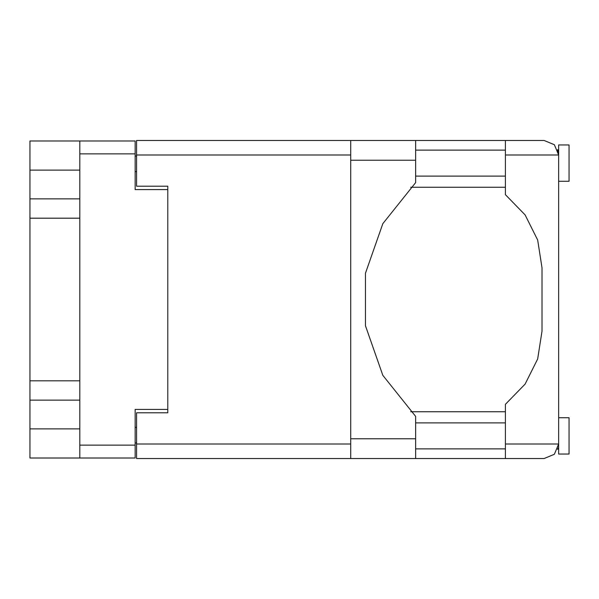 <?xml version="1.0" encoding="UTF-8"?>
<svg xmlns="http://www.w3.org/2000/svg" width="599" height="599" viewBox="0 0 599 599"><rect width="100%" height="100%" fill="white"/><g stroke="black" fill="none" stroke-linecap="round" stroke-linejoin="round"><path stroke-width="0.9" d="M79.847 170.079L29.95 170.079L29.95 428.921L79.847 428.921M350.752 155.006L136.609 155.006L136.609 186.192L167.795 186.192L167.795 412.808L167.795 409.379L135.149 409.379L135.149 458.025L29.95 458.025L29.95 428.921M29.95 170.079L29.95 140.975L135.149 140.975L135.149 189.621L167.795 189.621L167.795 186.192M79.847 458.025L79.847 140.975M558.657 417.698L569.05 417.698L569.05 454.079L558.657 454.079L558.657 443.994L554.389 454.289L544.102 458.549L505.429 458.549L505.429 443.994L558.657 443.994L558.657 155.006L505.429 155.006L505.429 140.451L544.102 140.451L554.389 144.711L558.657 155.006L558.657 144.921L569.05 144.921L569.05 181.302L558.657 181.302M505.429 140.451L415.616 140.451L415.616 182.628L382.821 223.659L365.442 273.234L365.442 325.766L382.821 375.341L415.616 416.372L415.616 458.549L136.609 458.549L136.609 412.808L167.795 412.808M136.609 155.006L136.609 140.451L350.752 140.451L350.752 458.549M505.429 443.994L505.429 404.288L525.091 384.116L537.685 358.928L542.02 331.105L542.02 267.895L537.685 240.072L525.091 214.884L505.429 194.712L505.429 155.006M29.95 198.861L79.847 198.861M29.95 380.777L79.847 380.777M79.847 218.223L29.95 218.223M79.847 400.139L29.95 400.139M136.609 442.953L135.149 442.953M135.149 156.047L136.609 156.047M558.657 150.117L557.811 150.117L557.617 149.6L558.657 155.006M558.096 448L557.617 449.4L557.811 448.883L558.657 448.883M415.616 448.883L505.429 448.883M415.616 422.894L505.429 422.894M415.616 176.106L505.429 176.106M415.616 150.117L505.429 150.117M505.429 411.768L410.667 411.768M410.667 187.232L505.429 187.232M505.429 458.549L415.616 458.549M558.657 443.994L558.478 446.277M135.149 153.861L79.847 153.861M79.847 445.139L135.149 445.139M135.149 427.364L136.609 427.364M136.609 171.636L135.149 171.636M136.609 443.994L350.752 443.994M415.616 438.797L350.752 438.797M415.616 160.203L350.752 160.203M415.616 140.451L350.752 140.451"/></g></svg>
